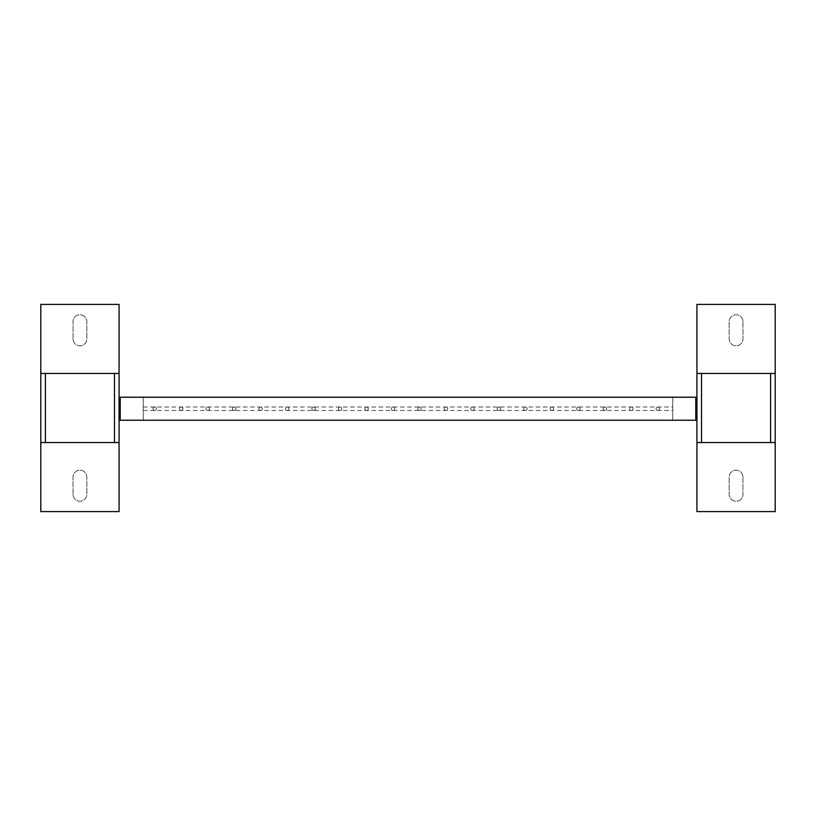 <?xml version="1.0" encoding="UTF-8"?>
<svg xmlns="http://www.w3.org/2000/svg" width="816" height="816" viewBox="0 0 816 816"><rect width="100%" height="100%" fill="white"/><g stroke="black" fill="none" stroke-linecap="round" stroke-linejoin="round"><path stroke-width="0.61" stroke-dasharray="4.08 3.06" d="M232.458 408.734A1.724 1.724 0 0 1 235.049 407.235A1.724 1.724 0 0 1 235.049 410.224A1.724 1.724 0 0 1 232.458 408.734A1.724 1.724 0 0 1 235.049 407.235A1.724 1.724 0 0 1 235.049 410.224A1.724 1.724 0 0 1 232.458 408.734M421.24 408.734A1.724 1.724 0 0 0 418.649 407.235A1.724 1.724 0 0 0 418.649 410.224A1.724 1.724 0 0 0 421.24 408.734A1.724 1.724 0 0 0 418.649 407.235A1.724 1.724 0 0 0 418.649 410.224A1.724 1.724 0 0 0 421.24 408.734M143.249 408.734L143.249 407L143.249 408.734M672.751 408.734L672.751 407L672.751 408.734M672.751 420.24L672.751 397.219L143.249 397.219L672.751 397.219L143.249 397.219L672.751 397.219L672.751 420.24L672.751 397.219L672.751 420.24L143.249 420.24L143.249 397.219L143.249 420.24L143.249 397.219L143.249 420.24L672.751 420.24M156.488 408.734A1.724 1.724 0 0 0 153.898 407.235A1.724 1.724 0 0 0 153.898 410.224A1.724 1.724 0 0 0 156.488 408.734A1.724 1.724 0 0 1 154.754 410.458A1.724 1.724 0 0 1 153.031 408.734A1.724 1.724 0 0 1 154.754 407A1.724 1.724 0 0 1 156.488 408.734M182.957 408.734A1.724 1.724 0 0 0 180.367 407.235A1.724 1.724 0 0 0 180.367 410.224A1.724 1.724 0 0 0 182.957 408.734A1.724 1.724 0 0 1 181.234 410.458A1.724 1.724 0 0 1 179.51 408.734A1.724 1.724 0 0 1 181.234 407A1.724 1.724 0 0 1 182.957 408.734M153.031 408.734A1.724 1.724 0 0 1 155.621 407.235A1.724 1.724 0 0 1 155.621 410.224A1.724 1.724 0 0 1 153.031 408.734A1.724 1.724 0 0 1 155.621 407.235A1.724 1.724 0 0 1 155.621 410.224A1.724 1.724 0 0 1 153.031 408.734M179.51 408.734A1.724 1.724 0 0 1 182.101 407.235A1.724 1.724 0 0 1 182.101 410.224A1.724 1.724 0 0 1 179.51 408.734A1.724 1.724 0 0 1 182.101 407.235A1.724 1.724 0 0 1 182.101 410.224A1.724 1.724 0 0 1 179.51 408.734M695.773 420.24L695.773 397.219L120.227 397.219L120.227 420.24L695.773 420.24M205.979 408.734A1.724 1.724 0 0 1 208.57 407.235A1.724 1.724 0 0 1 208.57 410.224A1.724 1.724 0 0 1 205.979 408.734A1.724 1.724 0 0 1 208.57 407.235A1.724 1.724 0 0 1 208.57 410.224A1.724 1.724 0 0 1 205.979 408.734M553.615 408.734A1.724 1.724 0 0 0 551.024 407.235A1.724 1.724 0 0 0 551.024 410.224A1.724 1.724 0 0 0 553.615 408.734A1.724 1.724 0 0 0 551.024 407.235A1.724 1.724 0 0 0 551.024 410.224A1.724 1.724 0 0 0 553.615 408.734M633.043 408.734A1.724 1.724 0 0 0 630.452 407.235A1.724 1.724 0 0 0 630.452 410.224A1.724 1.724 0 0 0 633.043 408.734A1.724 1.724 0 0 0 630.452 407.235A1.724 1.724 0 0 0 630.452 410.224A1.724 1.724 0 0 0 633.043 408.734M338.354 408.734A1.724 1.724 0 0 1 340.945 407.235A1.724 1.724 0 0 1 340.945 410.224A1.724 1.724 0 0 1 338.354 408.734A1.724 1.724 0 0 1 340.945 407.235A1.724 1.724 0 0 1 340.945 410.224A1.724 1.724 0 0 1 338.354 408.734M659.512 408.734A1.724 1.724 0 0 0 656.921 407.235A1.724 1.724 0 0 0 656.921 410.224A1.724 1.724 0 0 0 659.512 408.734A1.724 1.724 0 0 0 656.921 407.235A1.724 1.724 0 0 0 656.921 410.224A1.724 1.724 0 0 0 659.512 408.734M447.709 408.734A1.724 1.724 0 0 0 445.118 407.235A1.724 1.724 0 0 0 445.118 410.224A1.724 1.724 0 0 0 447.709 408.734A1.724 1.724 0 0 0 445.118 407.235A1.724 1.724 0 0 0 445.118 410.224A1.724 1.724 0 0 0 447.709 408.734M606.563 408.734A1.724 1.724 0 0 0 603.973 407.235A1.724 1.724 0 0 0 603.973 410.224A1.724 1.724 0 0 0 606.563 408.734A1.724 1.724 0 0 0 603.973 407.235A1.724 1.724 0 0 0 603.973 410.224A1.724 1.724 0 0 0 606.563 408.734M394.76 408.734A1.724 1.724 0 0 0 392.17 407.235A1.724 1.724 0 0 0 392.17 410.224A1.724 1.724 0 0 0 394.76 408.734A1.724 1.724 0 0 0 392.17 407.235A1.724 1.724 0 0 0 392.17 410.224A1.724 1.724 0 0 0 394.76 408.734M500.667 408.734A1.724 1.724 0 0 0 498.076 407.235A1.724 1.724 0 0 0 498.076 410.224A1.724 1.724 0 0 0 500.667 408.734A1.724 1.724 0 0 0 498.076 407.235A1.724 1.724 0 0 0 498.076 410.224A1.724 1.724 0 0 0 500.667 408.734M311.885 408.734A1.724 1.724 0 0 1 314.476 407.235A1.724 1.724 0 0 1 314.476 410.224A1.724 1.724 0 0 1 311.885 408.734A1.724 1.724 0 0 1 314.476 407.235A1.724 1.724 0 0 1 314.476 410.224A1.724 1.724 0 0 1 311.885 408.734M527.136 408.734A1.724 1.724 0 0 0 524.545 407.235A1.724 1.724 0 0 0 524.545 410.224A1.724 1.724 0 0 0 527.136 408.734A1.724 1.724 0 0 0 524.545 407.235A1.724 1.724 0 0 0 524.545 410.224A1.724 1.724 0 0 0 527.136 408.734M474.188 408.734A1.724 1.724 0 0 0 471.597 407.235A1.724 1.724 0 0 0 471.597 410.224A1.724 1.724 0 0 0 474.188 408.734A1.724 1.724 0 0 0 471.597 407.235A1.724 1.724 0 0 0 471.597 410.224A1.724 1.724 0 0 0 474.188 408.734M580.084 408.734A1.724 1.724 0 0 0 577.504 407.235A1.724 1.724 0 0 0 577.504 410.224A1.724 1.724 0 0 0 580.084 408.734A1.724 1.724 0 0 0 577.504 407.235A1.724 1.724 0 0 0 577.504 410.224A1.724 1.724 0 0 0 580.084 408.734M368.291 408.734A1.724 1.724 0 0 0 365.701 407.235A1.724 1.724 0 0 0 365.701 410.224A1.724 1.724 0 0 0 368.291 408.734A1.724 1.724 0 0 0 365.701 407.235A1.724 1.724 0 0 0 365.701 410.224A1.724 1.724 0 0 0 368.291 408.734M285.406 408.734A1.724 1.724 0 0 1 287.997 407.235A1.724 1.724 0 0 1 287.997 410.224A1.724 1.724 0 0 1 285.406 408.734A1.724 1.724 0 0 1 287.997 407.235A1.724 1.724 0 0 1 287.997 410.224A1.724 1.724 0 0 1 285.406 408.734M258.937 408.734A1.724 1.724 0 0 1 261.518 407.235A1.724 1.724 0 0 1 261.518 410.224A1.724 1.724 0 0 1 258.937 408.734A1.724 1.724 0 0 1 261.518 407.235A1.724 1.724 0 0 1 261.518 410.224A1.724 1.724 0 0 1 258.937 408.734M114.475 373.463L114.475 442.537L45.4 442.537L45.4 373.463L45.4 442.537L45.4 373.463L114.475 373.463L45.4 373.463L114.475 373.463L114.475 442.537L45.4 442.537L114.475 442.537L114.475 373.463L45.4 373.463M119.075 511.601L40.8 511.601L40.8 304.399L119.075 304.399L119.075 511.601M73.032 494.333L73.032 477.064A6.905 6.905 0 0 1 79.937 470.159A6.905 6.905 0 0 1 86.843 477.064L86.843 494.333A6.905 6.905 0 0 1 79.937 501.238A6.905 6.905 0 0 1 73.032 494.333A6.905 6.905 0 0 0 79.937 501.238A6.905 6.905 0 0 0 86.843 494.333L86.843 477.064A6.905 6.905 0 0 0 79.937 470.159A6.905 6.905 0 0 0 73.032 477.064L73.032 494.333M73.032 338.936L73.032 321.667A6.905 6.905 0 0 1 79.937 314.762A6.905 6.905 0 0 1 86.843 321.667L86.843 338.936A6.905 6.905 0 0 1 79.937 345.841A6.905 6.905 0 0 1 73.032 338.936A6.905 6.905 0 0 0 79.937 345.841A6.905 6.905 0 0 0 86.843 338.936L86.843 321.667A6.905 6.905 0 0 0 79.937 314.762A6.905 6.905 0 0 0 73.032 321.667L73.032 338.936M114.475 442.537L45.4 442.537M701.525 442.537L701.525 373.463L770.6 373.463L770.6 442.537L770.6 373.463L770.6 442.537L701.525 442.537L770.6 442.537L701.525 442.537L701.525 373.463L770.6 373.463L701.525 373.463L701.525 442.537L770.6 442.537M696.925 304.399L775.2 304.399L775.2 511.601L696.925 511.601L696.925 304.399M742.968 321.667L742.968 338.936A6.905 6.905 0 0 1 736.063 345.841A6.905 6.905 0 0 1 729.157 338.936L729.157 321.667A6.905 6.905 0 0 1 736.063 314.762A6.905 6.905 0 0 1 742.968 321.667A6.905 6.905 0 0 0 736.063 314.762A6.905 6.905 0 0 0 729.157 321.667L729.157 338.936A6.905 6.905 0 0 0 736.063 345.841A6.905 6.905 0 0 0 742.968 338.936L742.968 321.667M742.968 477.064L742.968 494.333A6.905 6.905 0 0 1 736.063 501.238A6.905 6.905 0 0 1 729.157 494.333L729.157 477.064A6.905 6.905 0 0 1 736.063 470.159A6.905 6.905 0 0 1 742.968 477.064A6.905 6.905 0 0 0 736.063 470.159A6.905 6.905 0 0 0 729.157 477.064L729.157 494.333A6.905 6.905 0 0 0 736.063 501.238A6.905 6.905 0 0 0 742.968 494.333L742.968 477.064M701.525 373.463L770.6 373.463M143.249 410.458L672.751 410.458M143.249 407L672.751 407"/><path stroke-width="1.22" d="M695.773 420.24L695.773 397.219L120.227 397.219L120.227 420.24L695.773 420.24M40.8 442.537L40.8 511.601L119.075 511.601L119.075 442.537L40.8 442.537L40.8 304.399L119.075 304.399L119.075 373.463L40.8 373.463M119.075 373.463L119.075 442.537M45.4 373.463L45.4 442.537M114.475 373.463L114.475 442.537M775.2 373.463L775.2 304.399L696.925 304.399L696.925 373.463L775.2 373.463L775.2 511.601L696.925 511.601L696.925 442.537L775.2 442.537M696.925 442.537L696.925 373.463M770.6 442.537L770.6 373.463M701.525 442.537L701.525 373.463"/></g></svg>
